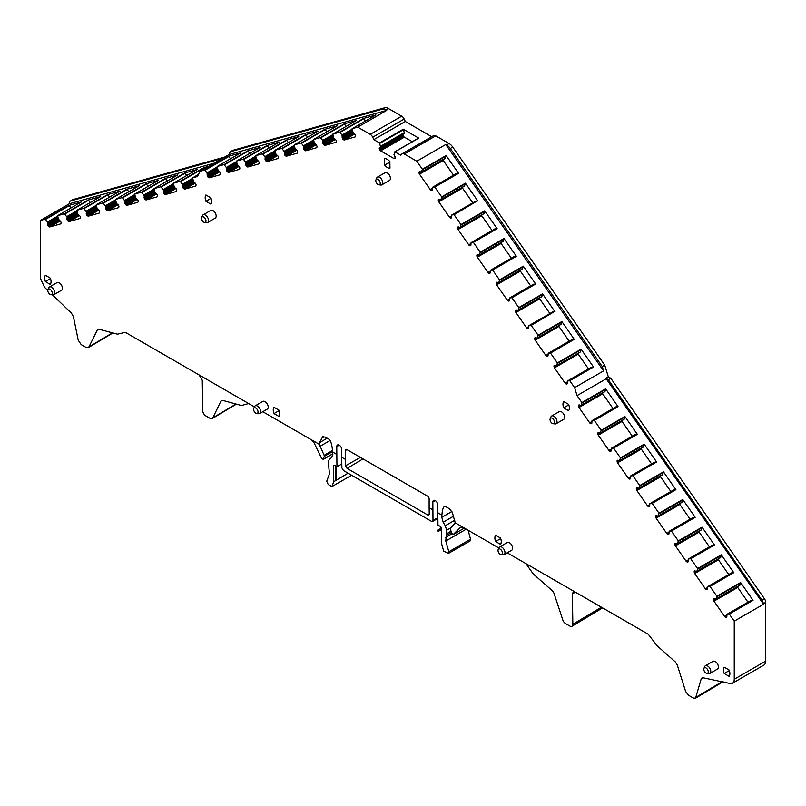 <?xml version="1.0" encoding="UTF-8"?>
<svg xmlns="http://www.w3.org/2000/svg" width="806" height="806" viewBox="0 0 806 806"><rect width="100%" height="100%" fill="white"/><g stroke="black" fill="none" stroke-linecap="round" stroke-linejoin="round"><path stroke-width="1.21" d="M441.487 530.429L440.811 526.731L437.96 525.089L437.779 512.727L441.9 515.115L441.769 517.341L443.179 522.187L445.265 525.713L446.675 530.237L445.789 540.987L448.821 551.747L448.489 553.39L443.703 551.143L441.577 543.607L441.487 530.429M448.479 553.4L470.16 540.876A2.176 1.259 -120 0 0 470.523 539.214L468.135 530.257M441.9 515.115C442.373 509.211 443.461 506.279 445.174 506.319L449.577 508.858L452.388 512.596L455.199 522.792L463.007 527.295L460.558 527.295L453.143 534.59L464.387 528.101M444.358 506.309L445.174 506.319M437.779 512.727L437.779 504.899A3.486 2.015 -120 0 0 436.248 501.382A3.486 2.015 -120 0 0 433.557 500.445A3.486 2.015 -120 0 0 432.842 502.047L433.003 520.475L432.57 521.462L431.482 521.341L343.437 470.513L341.865 467.853L341.704 457.264L345.401 459.4L345.502 465.757L347.074 468.407L363.012 458.876M347.074 468.407L427.724 514.974L428.812 515.074L429.235 514.097L429.135 507.74L432.842 509.876M429.135 507.74L429.135 498.843A2.176 1.259 -120 0 0 427.593 496.174L346.943 449.607A2.176 1.259 60 0 0 345.865 449.486A2.176 1.259 60 0 0 345.401 450.494L345.401 459.4M341.704 457.264L341.704 449.426A3.486 2.015 -120 0 0 340.182 445.92A3.486 2.015 -120 0 0 337.492 444.983A3.486 2.015 -120 0 0 336.767 446.574L336.958 466.765L341.804 463.974M213.973 163.235L69.296 203.777L69.296 203.132A4.362 2.519 60 0 1 70.193 201.137A4.362 2.519 60 0 1 70.535 200.986L222.184 158.5M72.369 199.938A4.362 2.519 60 0 1 72.661 199.707A4.362 2.519 60 0 1 73.003 199.566L224.652 157.069M81.356 201.974L69.004 205.419L45.257 219.131L40.3 220.522L40.3 278.1L44.532 287.309L47.796 290.432M77.134 211.736L67.19 217.479L64.54 213.721L57.669 215.645L58.334 219.051L60.077 220.844A1.531 0.877 -120 0 1 60.793 221.741L60.853 221.882A1.531 0.877 -120 0 1 61.055 222.919L60.994 223.353A1.531 0.877 -120 0 1 60.692 223.877A1.531 0.877 -120 0 1 60.571 223.927L49.901 226.919A1.531 0.877 -120 0 1 49.095 226.688L48.682 226.385A1.531 0.877 -120 0 1 47.977 225.489L47.917 225.348A1.531 0.877 -120 0 1 47.715 224.31L47.564 222.063L45.257 219.131M96.418 206.336L86.474 212.079L83.814 208.321L76.923 210.265L100.7 196.533L88.287 200.019L64.54 213.721M119.923 191.173L107.571 194.609L83.814 208.321M115.701 200.936L105.757 206.679L103.097 202.921L96.206 204.855L97.214 208.915L98.644 210.034A1.531 0.877 -120 0 1 99.35 210.93L99.42 211.071A1.531 0.877 -120 0 1 99.622 212.109L99.561 212.552A1.531 0.877 -120 0 1 99.249 213.076A1.531 0.877 -120 0 1 99.138 213.127L88.459 216.119A1.531 0.877 -120 0 1 87.663 215.887L87.249 215.575A1.531 0.877 -120 0 1 86.544 214.678L86.474 214.537A1.531 0.877 -120 0 1 86.272 213.499L86.474 212.079M139.206 185.763L126.844 189.209L103.097 202.921M134.985 195.536L125.041 201.278L122.381 197.52L115.48 199.455L116.497 203.505L117.928 204.633A1.531 0.877 -120 0 1 118.633 205.53L118.704 205.671A1.531 0.877 -120 0 1 118.905 206.709L118.845 207.152A1.531 0.877 -120 0 1 118.532 207.676A1.531 0.877 -120 0 1 118.411 207.726L107.742 210.709A1.531 0.877 -120 0 1 106.946 210.487L106.533 210.175A1.531 0.877 -120 0 1 105.828 209.278L105.757 209.137A1.531 0.877 -120 0 1 105.556 208.099L105.757 206.679M158.49 180.363L146.128 183.808L122.381 197.52M154.268 190.125L144.314 195.868L141.665 192.11L134.763 194.055L135.458 197.43L137.211 199.233A1.531 0.877 -120 0 1 137.917 200.13L137.977 200.261A1.531 0.877 -120 0 1 138.179 201.309L138.118 201.742A1.531 0.877 -120 0 1 137.816 202.266A1.531 0.877 -120 0 1 137.695 202.316L127.026 205.308A1.531 0.877 -120 0 1 126.22 205.077L125.817 204.774A1.531 0.877 -120 0 1 125.101 203.878L125.041 203.737A1.531 0.877 -120 0 1 124.839 202.699L125.041 201.278M173.542 184.725L163.598 190.468L160.948 186.71L154.047 188.644L177.834 174.922L165.411 178.398L141.665 192.11M197.047 169.552L184.695 172.998L160.948 186.71M192.825 179.325L182.881 185.068L180.232 181.31L173.33 183.244L174.338 187.304L175.768 188.423A1.531 0.877 -120 0 1 176.484 189.319L176.544 189.46A1.531 0.877 -120 0 1 176.746 190.498L176.685 190.941A1.531 0.877 -120 0 1 176.383 191.465A1.531 0.877 -120 0 1 176.262 191.516L165.593 194.498A1.531 0.877 -120 0 1 164.787 194.276L164.384 193.964A1.531 0.877 -120 0 1 163.668 193.067L163.608 192.926A1.531 0.877 -120 0 1 163.406 191.888L163.598 190.468M208.734 166.268L203.978 167.598L180.232 181.31M230.284 151.78L382.235 109.203L384.704 107.772L232.753 150.359L230.284 151.78L228.934 154.601L199.948 171.335L197.49 176.474L192.614 177.844L193.621 181.894L195.052 183.022A1.531 0.877 -120 0 1 195.767 183.919L195.828 184.06A1.531 0.877 -120 0 1 196.029 185.098L195.969 185.531A1.531 0.877 -120 0 1 195.667 186.055A1.531 0.877 -120 0 1 195.546 186.105L184.876 189.098A1.531 0.877 -120 0 1 184.07 188.866L183.657 188.564A1.531 0.877 -120 0 1 182.952 187.667L182.891 187.526A1.531 0.877 -120 0 1 182.69 186.488L182.881 185.068M69.296 203.777L40.3 220.522M204.845 168.504L203.978 167.598M707.547 588.712L706.57 589.68A1.531 0.877 60 0 0 707.174 589.68A1.531 0.877 60 0 0 707.285 589.599L707.346 589.529A1.531 0.877 60 0 0 707.547 588.723L707.376 586.959L710.005 586.385L716.866 596.228L715.879 599.19L739.626 585.478L740.613 582.526L753.036 600.339L750.739 600.601L727.012 614.303L729.289 614.051L734.246 621.164L734.246 679.267A8.725 5.038 -120 0 1 732.432 683.256A8.725 5.038 -120 0 1 730.861 683.669L703.134 677.796L701.905 677.967L701.129 679.095L703.255 677.816M737.379 586.768A1.531 0.877 -120 0 0 737.722 587.463L713.975 601.175A1.531 0.877 60 0 1 713.552 600.107L715.406 599.029M747.988 602.193L737.722 587.463M731.475 572.925L707.728 586.637L731.475 572.925L733.752 572.673L721.34 554.85L720.675 557.49L696.596 571.514L695.185 570.98A1.531 0.877 60 0 0 694.571 570.98A1.531 0.877 60 0 0 694.47 571.061L694.762 570.91M720.342 557.802L696.606 571.504L720.342 557.802M718.096 559.102A1.531 0.877 -120 0 0 718.438 559.787L694.691 573.499A1.531 0.877 60 0 1 694.268 572.441L696.132 571.363M728.705 574.517L718.438 559.787M676.294 543.476L674.924 544.262A1.531 0.877 60 0 1 675.126 543.456L675.186 543.395A1.531 0.877 60 0 1 675.297 543.315A1.531 0.877 60 0 1 675.902 543.315L677.332 543.838L701.079 530.126L702.056 527.184L714.469 545.007L712.172 545.259L688.445 558.971L690.722 558.719L697.583 568.562L696.928 571.202M698.812 531.436A1.531 0.877 -120 0 0 699.155 532.121L675.408 545.833A1.531 0.877 60 0 1 674.985 544.775L676.849 543.697M709.421 546.851L699.155 532.121M668.98 533.381L668.013 534.338A1.531 0.877 60 0 0 668.617 534.338A1.531 0.877 60 0 0 668.718 534.257L668.779 534.197A1.531 0.877 60 0 0 668.98 533.391L669.141 531.305L692.898 517.593L669.161 531.295L671.438 531.043L678.309 540.897L677.332 543.838M669.141 531.305L692.918 517.583L695.185 517.331L682.773 499.519L682.128 502.118L658.049 516.172L656.618 515.639A1.531 0.877 60 0 0 656.013 515.649A1.531 0.877 60 0 0 655.903 515.719L656.205 515.578M681.795 502.46L658.361 515.86M679.529 503.77A1.531 0.877 -120 0 0 679.871 504.455L656.124 518.167A1.531 0.877 60 0 1 655.701 517.099L657.565 516.031M690.138 519.185L679.871 504.455M662.482 474.815L663.489 471.853L675.902 489.665L673.594 489.937L649.878 503.629L652.155 503.377L659.026 513.231L658.381 515.83M660.255 476.104A1.531 0.877 -120 0 0 660.588 476.789L636.841 490.501A1.531 0.877 60 0 1 636.418 489.433L638.281 488.355M670.854 491.519L660.588 476.789M643.198 447.139L644.206 444.177L656.628 461.999L654.311 462.271L630.594 475.963L632.871 475.711L639.742 485.565L639.077 488.194L637.334 487.973A1.531 0.877 60 0 0 636.73 487.973A1.531 0.877 60 0 0 636.629 488.053L636.921 487.912M611.139 450.373L610.162 451.34A1.531 0.877 60 0 0 610.767 451.33A1.531 0.877 60 0 0 610.867 451.259L610.938 451.189A1.531 0.877 60 0 0 611.139 450.383L611.301 448.297L613.598 448.045L620.459 457.889L619.482 460.831L643.228 447.118L619.482 460.831L618.051 460.307A1.531 0.877 60 0 0 617.446 460.307A1.531 0.877 60 0 0 617.346 460.387L617.638 460.246M640.972 448.428A1.531 0.877 -120 0 0 641.314 449.123L617.557 462.825A1.531 0.877 60 0 1 617.134 461.767L618.998 460.689M651.57 463.853L641.314 449.123M623.915 419.473L624.922 416.511L637.345 434.333L635.047 434.595L611.321 448.297L635.047 434.595M600.188 433.175L623.945 419.452L600.188 433.175L598.767 432.641A1.531 0.877 60 0 0 598.163 432.641A1.531 0.877 60 0 0 598.062 432.721L598.354 432.57M621.688 420.762A1.531 0.877 -120 0 0 622.03 421.447L598.284 435.159A1.531 0.877 60 0 1 597.851 434.102L599.714 433.024M632.297 436.177L622.03 421.447M591.856 422.707L590.879 423.664A1.531 0.877 60 0 0 591.483 423.664A1.531 0.877 60 0 0 591.584 423.583L591.654 423.523A1.531 0.877 60 0 0 591.856 422.717L592.017 420.631L615.764 406.919L592.037 420.621L594.314 420.369L601.175 430.223L600.198 433.165M592.017 420.631L615.784 406.919L618.061 406.667L605.638 388.845L605.004 391.444L580.904 405.509L579.484 404.965A1.531 0.877 60 0 0 578.879 404.975A1.531 0.877 60 0 0 578.779 405.045L579.071 404.904M604.661 391.787L581.227 405.186M602.404 393.096A1.531 0.877 -120 0 0 602.747 393.781L579 407.493A1.531 0.877 60 0 1 578.577 406.425L580.431 405.358M613.013 408.511L602.747 393.781M761.982 600.198A4.362 2.519 60 0 1 763.232 603.775L605.86 378.286L608.328 379.717L761.982 600.198L764.451 598.767L610.797 378.286L608.328 379.717M591.251 367.274L567.505 380.986L569.782 380.734L593.528 367.022L591.251 367.274L567.505 380.986L591.231 367.274M555.354 365.491L553.984 366.277A1.531 0.877 60 0 1 554.185 365.471L554.246 365.41A1.531 0.877 60 0 1 554.347 365.33A1.531 0.877 60 0 1 554.951 365.33L556.372 365.864L580.139 352.141L581.116 349.2L593.528 367.022M577.872 353.451A1.531 0.877 -120 0 0 578.214 354.136L554.468 367.848A1.531 0.877 60 0 1 554.044 366.78L555.908 365.712M588.481 368.866L578.214 354.136M571.968 339.598L548.221 353.31L550.498 353.058L574.245 339.346L571.968 339.598L548.201 353.32L571.948 339.608M560.815 324.496L561.832 321.534L574.245 339.346M558.588 325.785A1.531 0.877 -120 0 0 558.931 326.47L535.184 340.182A1.531 0.877 60 0 1 534.761 339.114L536.625 338.046M569.197 341.2L558.931 326.47M552.694 311.932L528.938 325.644L531.214 325.392L554.599 311.469L552.694 311.932L528.917 325.654L552.674 311.942M516.787 310.149L515.417 310.945A1.531 0.877 60 0 1 515.618 310.129L515.679 310.068A1.531 0.877 60 0 1 515.79 309.988A1.531 0.877 60 0 1 516.394 309.988L517.805 310.532L541.572 296.81L542.549 293.868L554.961 311.68M539.305 298.109A1.531 0.877 -120 0 0 539.647 298.804L515.9 312.516A1.531 0.877 60 0 1 515.477 311.448L517.341 310.37M549.914 313.534L539.647 298.804M533.411 284.266L509.654 297.978L511.931 297.726L535.678 284.014L533.411 284.266L509.664 297.978L533.391 284.276M522.258 269.154L523.265 266.192L535.678 284.014M498.521 282.856L522.288 269.133L498.541 282.846L497.111 282.322A1.531 0.877 60 0 0 496.506 282.322A1.531 0.877 60 0 0 496.405 282.402L496.698 282.261M520.031 270.443A1.531 0.877 -120 0 0 520.364 271.138L496.617 284.84A1.531 0.877 60 0 1 496.194 283.783L498.058 282.705M530.63 285.868L520.364 271.138M490.189 272.388L489.222 273.355A1.531 0.877 60 0 0 489.826 273.345A1.531 0.877 60 0 0 489.927 273.274L489.998 273.204A1.531 0.877 60 0 0 490.199 272.398L490.34 270.332L514.107 256.61L490.36 270.312L492.647 270.06L516.404 256.348L514.127 256.6L490.38 270.312M470.916 244.722L469.938 245.679A1.531 0.877 60 0 0 470.543 245.679A1.531 0.877 60 0 0 470.644 245.598L470.714 245.538A1.531 0.877 60 0 0 470.916 244.732L471.057 242.656L473.374 242.384L480.235 252.238L479.238 255.19L502.994 241.478L503.982 238.526L516.404 256.348M500.748 242.777A1.531 0.877 -120 0 0 501.09 243.462L477.333 257.174A1.531 0.877 60 0 1 476.91 256.117L478.774 255.039M511.347 258.192L501.09 243.462M471.077 242.646L494.803 228.944L471.097 242.636L494.844 228.934L497.121 228.682L484.698 210.86L484.033 213.489L459.964 227.524L458.543 226.98A1.531 0.877 60 0 0 457.939 226.99A1.531 0.877 60 0 0 457.838 227.06L458.13 226.919M459.964 227.524L483.721 213.802L459.974 227.514M481.464 215.111A1.531 0.877 -120 0 0 481.807 215.796L458.06 229.509A1.531 0.877 60 0 1 457.627 228.441L459.491 227.373M492.073 230.526L481.807 215.796M475.56 201.258L451.813 214.97L454.09 214.718L477.474 200.795L475.56 201.258L451.793 214.98L475.54 201.268M439.663 199.475L438.293 200.271A1.531 0.877 60 0 1 438.484 199.455L438.555 199.394A1.531 0.877 60 0 1 438.655 199.314A1.531 0.877 60 0 1 439.26 199.314L440.68 199.858L464.427 186.146L465.415 183.194L477.837 201.006M462.181 187.445A1.531 0.877 -120 0 0 462.523 188.13L438.776 201.843A1.531 0.877 60 0 1 438.353 200.775L440.207 199.697M472.79 202.86L462.523 188.13M456.277 173.592L432.53 187.304L434.807 187.052L458.554 173.34L456.277 173.592L432.53 187.304L456.256 173.602M445.124 158.48L446.131 155.528L458.554 173.34M610.797 378.286L608.328 376.865L604.712 365.108L602.243 366.529L603.583 370.901L445.799 144.496L416.813 161.23L422.384 169.23L421.407 172.172L445.154 158.47L421.397 172.192L419.976 171.648A1.531 0.877 60 0 0 419.372 171.648A1.531 0.877 60 0 0 419.271 171.728L419.563 171.587M442.897 159.769A1.531 0.877 -120 0 0 443.24 160.465L419.493 174.167A1.531 0.877 60 0 1 419.07 173.109L420.923 172.031M453.506 175.194L443.24 160.465M445.799 144.496L446.605 144.959A8.725 5.038 60 0 1 450.282 148.485L602.243 366.529M412.299 141.715L404.37 137.131L380.623 150.843L393.912 158.52L395.293 157.603A1.531 0.877 60 0 0 394.97 156.535L393.983 154.742L394.789 151.83L400.683 155.125L401.821 154.017A4.362 2.519 -120 0 1 402.123 153.795A4.362 2.519 -120 0 1 404.3 154.006L416.813 161.23M404.37 137.131A1.531 0.877 -120 0 1 403.605 136.325L403.312 135.821A1.531 0.877 -120 0 1 403 134.753L403 134.632A1.531 0.877 -120 0 1 403.312 133.937L404.31 132.678L403.282 129.202L418.757 138.138L394.91 151.81M230.526 158.792L228.511 156.273L240.863 152.838M249.81 153.392L247.795 150.873L260.147 147.427M269.093 147.992L267.078 145.473L279.43 142.027M288.377 142.581L286.352 140.063L298.774 136.587L274.987 150.309L276.005 154.369L277.435 155.487A1.531 0.877 -120 0 1 278.141 156.394L278.201 156.525A1.531 0.877 -120 0 1 278.402 157.573L278.342 158.006A1.531 0.877 -120 0 1 278.04 158.53A1.531 0.877 -120 0 1 277.919 158.581L267.249 161.573A1.531 0.877 -120 0 1 266.454 161.341L266.04 161.039A1.531 0.877 -120 0 1 265.325 160.132L265.265 160.001A1.531 0.877 -120 0 1 265.063 158.953L265.234 157.392L262.605 153.775L255.744 155.699L256.409 159.104L258.152 160.898A1.531 0.877 -120 0 1 258.857 161.794L258.928 161.925A1.531 0.877 -120 0 1 259.129 162.973L259.069 163.406A1.531 0.877 -120 0 1 258.756 163.93A1.531 0.877 -120 0 1 258.635 163.981L247.966 166.973A1.531 0.877 -120 0 1 247.17 166.741L246.757 166.439A1.531 0.877 -120 0 1 246.052 165.542L245.981 165.401A1.531 0.877 -120 0 1 245.78 164.364L245.639 162.117L243.321 159.185L236.43 161.119L237.438 165.18L238.868 166.298A1.531 0.877 -120 0 1 239.573 167.195L239.644 167.336A1.531 0.877 -120 0 1 239.845 168.373L239.785 168.817A1.531 0.877 -120 0 1 239.473 169.341A1.531 0.877 -120 0 1 239.362 169.391L228.682 172.373A1.531 0.877 -120 0 1 227.886 172.152L227.473 171.839A1.531 0.877 -120 0 1 226.768 170.943L226.698 170.801A1.531 0.877 -120 0 1 226.496 169.764L226.355 167.517L224.048 164.585L217.146 166.52L218.154 170.58L219.585 171.698A1.531 0.877 -120 0 1 220.29 172.595L220.36 172.736A1.531 0.877 -120 0 1 220.562 173.774L220.501 174.217A1.531 0.877 -120 0 1 220.199 174.741A1.531 0.877 -120 0 1 220.078 174.791L209.399 177.783A1.531 0.877 -120 0 1 208.603 177.552L208.19 177.239A1.531 0.877 -120 0 1 207.485 176.343L207.414 176.212A1.531 0.877 -120 0 1 207.223 175.164L207.071 172.927L204.764 169.985L199.948 171.335M307.66 137.181L305.635 134.662L317.987 131.217M326.934 131.781L324.919 129.262L337.271 125.817M346.217 126.381L344.202 123.862L356.554 120.416M365.501 120.971L363.486 118.452L375.898 114.976L352.121 128.698L353.129 132.758L354.559 133.877A1.531 0.877 -120 0 1 355.275 134.773L355.335 134.914A1.531 0.877 -120 0 1 355.537 135.952L355.476 136.395A1.531 0.877 -120 0 1 355.174 136.919A1.531 0.877 -120 0 1 355.053 136.97L344.384 139.962A1.531 0.877 -120 0 1 343.578 139.73L343.165 139.418A1.531 0.877 -120 0 1 342.459 138.521L342.399 138.38A1.531 0.877 -120 0 1 342.197 137.342L342.046 135.106L339.739 132.164L332.838 134.098L333.845 138.158L335.276 139.277A1.531 0.877 -120 0 1 335.991 140.184L336.052 140.315A1.531 0.877 -120 0 1 336.253 141.362L336.193 141.796A1.531 0.877 -120 0 1 335.89 142.319A1.531 0.877 -120 0 1 335.77 142.37L325.1 145.362A1.531 0.877 -120 0 1 324.294 145.13L323.881 144.828A1.531 0.877 -120 0 1 323.176 143.921L323.115 143.79A1.531 0.877 -120 0 1 322.914 142.743L322.763 140.506L320.456 137.564L313.594 139.488L314.249 142.894L315.992 144.687A1.531 0.877 -120 0 1 316.708 145.584L316.768 145.725A1.531 0.877 -120 0 1 316.97 146.763L316.909 147.196A1.531 0.877 -120 0 1 316.607 147.72A1.531 0.877 -120 0 1 316.486 147.77L305.817 150.762A1.531 0.877 -120 0 1 305.011 150.531L304.608 150.228A1.531 0.877 -120 0 1 303.892 149.332L303.832 149.191A1.531 0.877 -120 0 1 303.63 148.153L303.479 145.906L301.172 142.974L294.271 144.909L294.966 148.294L296.719 150.087A1.531 0.877 -120 0 1 297.424 150.984L297.485 151.125A1.531 0.877 -120 0 1 297.686 152.163L297.626 152.606A1.531 0.877 -120 0 1 297.323 153.13A1.531 0.877 -120 0 1 297.202 153.18L286.533 156.173A1.531 0.877 -120 0 1 285.727 155.941L285.324 155.629A1.531 0.877 -120 0 1 284.609 154.732L284.548 154.591A1.531 0.877 -120 0 1 284.347 153.553L284.518 151.981L281.888 148.375L274.987 150.309M228.934 154.601L386.719 110.382L357.733 127.126L370.246 134.35A4.362 2.519 -120 0 1 372.715 137.211L404.179 119.046A4.362 2.519 -120 0 0 401.7 116.185L388.381 108.498A8.725 5.038 60 0 0 384.704 107.772M382.235 109.203A8.725 5.038 60 0 1 385.923 109.918L386.719 110.382M186.71 175.517L184.695 172.998M167.436 180.917L165.411 178.398M148.153 186.327L146.128 183.808M128.869 191.727L126.844 189.209M109.586 197.127L107.571 194.609M90.302 202.538L88.287 200.019M71.019 207.938L69.004 205.419M262.796 411.705L311.529 439.844L314.028 442.695L321.705 458.594L323.317 459.259L332.787 453.788M332.797 453.919L323.105 459.521L324.445 456.005L332.586 451.31M311.529 439.844L319.337 444.348L324.445 456.005M201.56 218.335A3.143 1.814 -120 0 0 204.573 222.466A3.143 1.814 -120 0 0 205.993 220.894A3.143 1.814 -120 0 0 204.18 217.328A3.143 1.814 -120 0 0 201.702 217.499A3.143 1.814 -120 0 0 201.56 218.335M708.242 671.821A3.143 1.814 -120 0 0 706.429 668.245A3.143 1.814 -120 0 0 703.95 668.426A3.143 1.814 -120 0 0 703.799 669.252A3.143 1.814 -120 0 0 706.812 673.393A3.143 1.814 -120 0 0 708.242 671.821M502.45 553.007A3.143 1.814 -120 0 0 500.627 549.44A3.143 1.814 -120 0 0 498.158 549.611A3.143 1.814 -120 0 0 498.007 550.448A3.143 1.814 -120 0 0 501.02 554.578A3.143 1.814 -120 0 0 502.45 553.007M380.241 183.204A3.143 1.814 -120 0 0 378.417 179.637A3.143 1.814 -120 0 0 375.949 179.819A3.143 1.814 -120 0 0 375.798 180.645A3.143 1.814 -120 0 0 378.81 184.776A3.143 1.814 -120 0 0 380.241 183.204M554.478 422.092A3.143 1.814 -120 0 0 552.664 418.526A3.143 1.814 -120 0 0 550.186 418.697A3.143 1.814 -120 0 0 550.035 419.533A3.143 1.814 -120 0 0 553.047 423.664A3.143 1.814 -120 0 0 554.478 422.092M253.588 409.327A3.143 1.814 -120 0 0 256.6 413.458A3.143 1.814 -120 0 0 258.031 411.896A3.143 1.814 -120 0 0 256.207 408.32A3.143 1.814 -120 0 0 253.729 408.501A3.143 1.814 -120 0 0 253.588 409.327M47.796 290.513A3.143 1.814 -120 0 0 50.808 294.653A3.143 1.814 -120 0 0 52.239 293.082A3.143 1.814 -120 0 0 50.415 289.505A3.143 1.814 -120 0 0 47.937 289.686A3.143 1.814 -120 0 0 47.796 290.513M455.199 522.792L450.363 528.696L451.612 533.32L453.224 534.529L464.377 528.091M378.81 184.776L380.744 185.048A4.453 2.569 -120 0 0 381.843 184.856A4.453 2.569 -120 0 0 382.769 182.821A4.453 2.569 -120 0 0 380.825 178.338A4.453 2.569 -120 0 0 377.399 177.149A4.453 2.569 -120 0 0 376.684 178.005L375.949 179.819M553.047 423.664L554.981 423.926A4.453 2.569 -120 0 0 556.09 423.734A4.453 2.569 -120 0 0 557.006 421.699A4.453 2.569 -120 0 0 555.062 417.226A4.453 2.569 -120 0 0 551.636 416.037A4.453 2.569 -120 0 0 550.921 416.893L550.186 418.697M253.729 408.501L254.474 406.687A4.453 2.569 60 0 1 255.19 405.831A4.453 2.569 60 0 1 258.615 407.02A4.453 2.569 60 0 1 260.56 411.503A4.453 2.569 60 0 1 259.633 413.538A4.453 2.569 60 0 1 258.535 413.73L256.6 413.458M47.937 289.686L48.682 287.883A4.453 2.569 60 0 1 49.398 287.017A4.453 2.569 60 0 1 52.823 288.205A4.453 2.569 60 0 1 54.768 292.689A4.453 2.569 60 0 1 53.841 294.724A4.453 2.569 60 0 1 52.743 294.915L50.808 294.653M201.702 217.499L202.437 215.696A4.453 2.569 60 0 1 203.152 214.839A4.453 2.569 60 0 1 206.588 216.028A4.453 2.569 60 0 1 208.522 220.512A4.453 2.569 60 0 1 207.605 222.547A4.453 2.569 60 0 1 206.497 222.728L204.573 222.466M706.812 673.393L708.746 673.655A4.453 2.569 -120 0 0 709.844 673.463A4.453 2.569 -120 0 0 710.771 671.428A4.453 2.569 -120 0 0 708.827 666.955A4.453 2.569 -120 0 0 705.401 665.756A4.453 2.569 -120 0 0 704.686 666.622L703.95 668.426M501.02 554.578L502.954 554.84A4.453 2.569 -120 0 0 504.052 554.649A4.453 2.569 -120 0 0 504.979 552.614A4.453 2.569 -120 0 0 503.035 548.14A4.453 2.569 -120 0 0 499.609 546.952A4.453 2.569 -120 0 0 498.894 547.808L498.158 549.611M732.432 683.256L763.897 665.101A8.725 5.038 -120 0 0 765.7 661.101L765.7 602.354A4.362 2.519 -120 0 0 764.451 598.767M608.328 376.865L605.86 378.286M604.712 365.108L452.75 147.065A8.725 5.038 -120 0 0 449.073 143.528L435.754 135.841A4.362 2.519 -120 0 0 433.578 135.63L402.123 153.795M763.232 604.419L734.246 621.164M726.831 616.378L725.853 617.346A1.531 0.877 60 0 0 726.458 617.346A1.531 0.877 60 0 0 726.569 617.265L726.629 617.205A1.531 0.877 60 0 0 726.831 616.389L726.992 614.313L750.739 600.601M725.45 617.174A1.531 0.877 60 0 1 724.644 616.479L713.975 601.175M714.862 598.808L713.552 600.107M713.491 599.604A1.531 0.877 60 0 1 713.693 598.787L713.753 598.727A1.531 0.877 60 0 1 713.854 598.646A1.531 0.877 60 0 1 714.459 598.646L715.879 599.19M706.167 589.508A1.531 0.877 60 0 1 705.361 588.813L694.691 573.499M695.578 571.142L694.268 572.441M694.208 571.928A1.531 0.877 60 0 1 694.409 571.122M688.264 561.047L687.286 562.014A1.531 0.877 60 0 0 687.901 562.004A1.531 0.877 60 0 0 688.002 561.933L688.062 561.863A1.531 0.877 60 0 0 688.264 561.057L688.425 558.971L712.172 545.259M686.883 561.842A1.531 0.877 60 0 1 686.077 561.147L675.408 545.833M674.924 544.262L674.985 544.775M667.6 534.177A1.531 0.877 60 0 1 666.794 533.481L656.124 518.167M657.011 515.8L655.701 517.099M655.641 516.596A1.531 0.877 60 0 1 655.842 515.79M649.696 505.705L648.729 506.672A1.531 0.877 60 0 0 649.334 506.672A1.531 0.877 60 0 0 649.435 506.591L649.495 506.531A1.531 0.877 60 0 0 649.696 505.725L649.848 503.649L673.615 489.927M648.316 506.511A1.531 0.877 60 0 1 647.52 505.815L636.841 490.501M637.727 488.134L636.418 489.433M636.357 488.93A1.531 0.877 60 0 1 636.559 488.114M630.413 478.039L629.446 479.006A1.531 0.877 60 0 0 630.05 479.006A1.531 0.877 60 0 0 630.151 478.925L630.221 478.865A1.531 0.877 60 0 0 630.423 478.049L630.564 475.983L654.351 462.251M629.033 478.835A1.531 0.877 60 0 1 628.237 478.139L617.557 462.825M618.444 460.468L617.134 461.767M617.074 461.254A1.531 0.877 60 0 1 617.275 460.448M609.749 451.169A1.531 0.877 60 0 1 608.953 450.473L598.284 435.159M599.16 432.802L597.851 434.102M597.79 433.588A1.531 0.877 60 0 1 597.992 432.782M590.466 423.503A1.531 0.877 60 0 1 589.67 422.807L579 407.493M579.887 405.126L578.577 406.425M578.517 405.922A1.531 0.877 60 0 1 578.718 405.116M606.041 378.87L577.056 395.605L581.892 402.557L581.257 405.156M603.583 370.901L574.597 387.636L569.782 380.734M577.056 395.605L574.597 387.636M567.323 383.062L566.346 384.029A1.531 0.877 60 0 0 566.95 384.019A1.531 0.877 60 0 0 567.061 383.948L567.122 383.878A1.531 0.877 60 0 0 567.323 383.072L567.474 380.996M565.943 383.858A1.531 0.877 60 0 1 565.137 383.162L554.468 367.848M553.984 366.277L554.044 366.78M580.139 352.141L556.704 365.541M550.498 353.058L557.359 362.912L556.724 365.511M548.04 355.386L547.062 356.353A1.531 0.877 60 0 0 547.677 356.353A1.531 0.877 60 0 0 547.778 356.272L547.838 356.212A1.531 0.877 60 0 0 548.04 355.406L548.191 353.33M546.659 356.192A1.531 0.877 60 0 1 545.853 355.496L535.184 340.182M536.071 337.815L534.761 339.114M534.7 338.611A1.531 0.877 60 0 1 534.902 337.805L534.962 337.734A1.531 0.877 60 0 1 535.073 337.654A1.531 0.877 60 0 1 535.678 337.654L537.088 338.198L560.835 324.486M531.214 325.392L538.086 335.246L537.088 338.198M528.756 327.72L527.789 328.687A1.531 0.877 60 0 0 528.393 328.687A1.531 0.877 60 0 0 528.494 328.606L528.555 328.546A1.531 0.877 60 0 0 528.756 327.73L528.917 325.654M527.376 328.526A1.531 0.877 60 0 1 526.57 327.83L515.9 312.516M515.417 310.945L515.477 311.448M541.572 296.81L518.157 310.169L541.904 296.457M511.931 297.726L518.802 307.58L518.157 310.169M509.473 300.054L508.505 301.021A1.531 0.877 60 0 0 509.11 301.021A1.531 0.877 60 0 0 509.211 300.94L509.271 300.88A1.531 0.877 60 0 0 509.473 300.064L509.644 297.988M508.092 300.85A1.531 0.877 60 0 1 507.286 300.154L496.617 284.84M497.504 282.483L496.194 283.783M496.133 283.269A1.531 0.877 60 0 1 496.335 282.463M498.541 282.846L522.62 268.791M492.647 270.06L499.519 279.904L498.874 282.503M488.809 273.184A1.531 0.877 60 0 1 488.013 272.488L477.333 257.174M478.22 254.817L476.91 256.117M476.85 255.603A1.531 0.877 60 0 1 477.051 254.797L477.122 254.736A1.531 0.877 60 0 1 477.223 254.656A1.531 0.877 60 0 1 477.827 254.656L479.238 255.19M469.525 245.518A1.531 0.877 60 0 1 468.729 244.823L458.06 229.509M458.936 227.141L457.627 228.441M457.566 227.937A1.531 0.877 60 0 1 457.768 227.131M454.09 214.718L460.951 224.572L460.286 227.201M451.632 217.046L450.655 218.013A1.531 0.877 60 0 0 451.259 218.013A1.531 0.877 60 0 0 451.36 217.932L451.431 217.872A1.531 0.877 60 0 0 451.632 217.066L451.793 214.98M450.242 217.852A1.531 0.877 60 0 1 449.446 217.157L438.776 201.843M438.293 200.271L438.353 200.775M464.437 186.136L441.033 199.495L464.78 185.793M434.807 187.052L441.668 196.906L441.033 199.495M432.348 189.38L431.371 190.347A1.531 0.877 60 0 0 431.976 190.347A1.531 0.877 60 0 0 432.087 190.266L432.147 190.206A1.531 0.877 60 0 0 432.348 189.39L432.51 187.314M430.968 190.176A1.531 0.877 60 0 1 430.162 189.481L419.493 174.167M420.379 171.809L419.07 173.109M419.009 172.595A1.531 0.877 60 0 1 419.211 171.789M395.293 157.724A1.531 0.877 60 0 1 394.97 158.429L394.678 158.591A1.531 0.877 60 0 1 393.912 158.52M403 134.753L379.253 148.465A1.531 0.877 -120 0 0 379.566 149.533L379.858 150.037A1.531 0.877 -120 0 0 380.623 150.843M379.253 148.465L379.253 148.344A1.531 0.877 -120 0 1 379.566 147.649L403.312 133.937M404.31 133.282L379.566 147.649M380.563 146.994L379.535 142.914L373.853 139.639L372.715 137.211M373.853 139.639L405.317 121.474L431.704 136.708M405.317 121.474L404.179 119.046M375.898 114.976L352.121 128.698M352.151 128.688L357.733 127.126M154.047 188.644L154.742 192.03L156.495 193.823A1.531 0.877 -120 0 1 157.2 194.72L157.261 194.861A1.531 0.877 -120 0 1 157.462 195.908L157.402 196.342A1.531 0.877 -120 0 1 157.099 196.866A1.531 0.877 -120 0 1 156.979 196.916L146.309 199.908A1.531 0.877 -120 0 1 145.503 199.676L145.1 199.364A1.531 0.877 -120 0 1 144.385 198.467L144.324 198.336A1.531 0.877 -120 0 1 144.123 197.289L144.314 195.868M76.923 210.265L77.93 214.315L79.361 215.434A1.531 0.877 -120 0 1 80.066 216.34L80.137 216.471A1.531 0.877 -120 0 1 80.338 217.519L80.278 217.952A1.531 0.877 -120 0 1 79.975 218.476A1.531 0.877 -120 0 1 79.854 218.527L69.175 221.519A1.531 0.877 -120 0 1 68.379 221.287L67.966 220.985A1.531 0.877 -120 0 1 67.261 220.078L67.19 219.947A1.531 0.877 -120 0 1 66.989 218.9L67.19 217.479M319.337 444.348L319.579 442.585L322.793 436.701M323.71 436.499L322.148 437.406L324.969 436.923L329.362 439.451C331.075 441.396 332.173 445.587 332.646 452.035L332.838 454.453L331.558 457.737L329.543 458.896L328.244 461.858L329.483 473.837L326.722 481.263L328.213 484.466L331.921 486.602L351.618 475.228M381.843 184.856L389.5 180.433A4.453 2.569 -120 0 0 390.416 178.398A4.453 2.569 -120 0 0 387.273 172.947A4.453 2.569 -120 0 0 385.046 172.736L377.399 177.149M556.09 423.734L563.737 419.322A4.453 2.569 -120 0 0 564.653 417.286A4.453 2.569 -120 0 0 562.719 412.803A4.453 2.569 -120 0 0 559.283 411.614L551.636 416.037M255.19 405.831L262.837 401.418A4.453 2.569 60 0 1 266.262 402.607A4.453 2.569 60 0 1 268.207 407.08A4.453 2.569 60 0 1 267.28 409.116L259.633 413.538M49.398 287.017L57.045 282.604A4.453 2.569 60 0 1 60.47 283.793A4.453 2.569 60 0 1 62.415 288.266A4.453 2.569 60 0 1 61.488 290.311L53.841 294.724M203.152 214.839L210.809 210.416A4.453 2.569 60 0 1 214.235 211.615A4.453 2.569 60 0 1 216.179 216.089A4.453 2.569 60 0 1 215.252 218.124L207.605 222.547M205.923 201.288A7.788 4.493 -120 0 1 205.923 194.971L210.86 197.823A7.788 4.493 -120 0 1 210.86 204.14L205.923 201.288L211.041 198.326M45.388 281.596A7.788 4.493 -120 0 1 45.388 275.289L50.325 278.141A7.788 4.493 -120 0 1 50.325 284.447L45.388 281.596L50.506 278.644M274 413.589A7.788 4.493 -120 0 1 274 407.272L278.936 410.123A7.788 4.493 -120 0 1 278.936 416.44L274 413.589L279.118 410.627M495.599 541.521A7.788 4.493 -120 0 1 495.599 535.214L500.536 538.065A7.788 4.493 -120 0 1 500.536 544.372L495.599 541.521L500.717 538.569M724.211 673.514A7.788 4.493 -120 0 1 724.211 667.207L729.158 670.058A7.788 4.493 -120 0 1 729.158 676.365L724.211 673.514L729.339 670.562M563.686 407.836A7.788 4.493 -120 0 1 563.686 401.529L568.623 404.38A7.788 4.493 -120 0 1 568.623 410.687L563.686 407.836L568.804 404.884M389.973 168.182L389.852 161.553A8.231 4.745 -120 0 0 384.684 158.57L384.855 158.57M390.003 162.187L384.684 165.26A8.231 4.745 -120 0 0 389.852 168.242M389.973 161.764L384.684 165.26M384.543 164.898L384.543 158.762M709.844 673.463L717.501 669.051A4.453 2.569 -120 0 0 718.418 667.015A4.453 2.569 -120 0 0 716.474 662.532A4.453 2.569 -120 0 0 713.048 661.343L705.401 665.756M504.052 554.649L511.709 550.236A4.453 2.569 -120 0 0 512.626 548.201A4.453 2.569 -120 0 0 510.682 543.718A4.453 2.569 -120 0 0 507.256 542.529L499.609 546.952M331.921 486.602L333.744 481.676L333.493 465.475L334.107 465.122L333.493 465.475L334.107 465.122L336.958 466.765M332.646 452.035L336.767 454.413M336.404 466.452L335.578 466.926L335.578 480.618L333.744 481.676M335.578 480.618L348.081 473.193M335.578 466.926L336.858 466.714M336.475 466.926L336.475 479.892M601.427 607.22L572.834 624.297A4.362 2.478 59.1 0 1 571.988 626.262A4.362 2.478 59.1 0 1 569.812 626.05L565.641 623.643A4.362 2.478 59.1 0 1 562.79 619.925L554.125 593.679A4.362 2.478 59.1 0 0 552.08 590.536L533.844 574.487A4.373 2.478 59.1 0 1 532.796 573.308L526.741 564.784A4.393 2.489 59.1 0 0 524.887 563.021L648.256 634.251L657.112 645.767L675.267 661.867L677.282 665.031L685.624 691.457L688.435 695.195L693.321 698.016L695.518 698.228L701.129 679.095M572.834 624.297L572.371 593.941L573.227 591.977L575.403 592.188M463.007 527.295L498.823 547.979M205.873 415.936A4.362 2.478 59.1 0 1 202.739 410.627L202.276 380.261L199.132 374.951L249.659 404.118A4.393 2.489 59.1 0 0 247.825 403.756L241.921 405.378A4.373 2.478 59.1 0 1 240.893 405.358L222.829 400.441A4.362 2.478 59.1 0 0 221.438 400.572A4.362 2.478 59.1 0 0 220.834 401.257L212.824 417.871A4.362 2.478 59.1 0 1 212.22 418.556A4.362 2.478 59.1 0 1 210.044 418.334L205.873 415.936M97.879 329.463L97.254 330.148L99.279 329.322L117.424 334.188L124.446 332.535L126.28 332.888L199.132 374.951M571.988 626.262L602.626 607.905M254.404 406.859L249.659 404.118M524.887 563.021L507.226 552.825M112.87 332.969L88.307 347.648L88.922 346.953L86.101 347.446L81.215 344.625L78.242 340.263L73.417 316.687L71.402 313.071L52.42 294.865M98.775 329.241L97.254 330.148L88.922 346.953L112.497 332.868M438.162 531.476L438.041 530.026L438.162 531.476L441.466 529.572M438.041 530.026L441.446 528.061M438.142 530.056L441.446 528.152M454.796 520.213L445.265 525.713M453.526 516.213L443.179 522.187M450.927 527.789L446.675 530.237M451.017 531.225L446.726 533.703M451.39 532.524L446.484 535.355M451.834 533.844L445.738 537.36M466.251 529.169L445.789 540.987M470.523 539.214L448.821 551.747M451.924 511.478L441.769 517.341M435.311 500.617L432.842 502.047M437.849 517.674L433.003 520.475M427.724 514.974L429.235 514.067M360.463 457.415L345.502 465.757M345.401 450.494L346.973 449.617M73.003 199.566L70.535 200.986M57.639 215.665L81.386 201.953L57.669 215.645M100.7 196.533L76.953 210.245M119.983 191.133L96.236 204.845M139.267 185.733L115.52 199.435M134.763 194.055L158.52 180.343L134.804 194.034M177.834 174.922L154.087 188.634M197.117 169.522L173.361 183.234M198.437 174.479L192.644 177.824L198.447 174.479M195.203 183.133L184.876 189.098M194.679 182.74L184.07 188.866M194.276 182.438L183.657 188.564M193.48 181.582L182.952 187.667M193.41 181.451L182.891 187.526M193.118 180.463L182.69 186.488M192.795 179.174L182.851 184.917M192.604 178.428L182.539 184.242M192.594 178.358L182.509 184.181M204.341 167.799L180.594 181.511M332.606 451.592L324.395 456.337M332.505 450.504L324.254 455.269M319.942 446.343L330.198 440.429M385.923 109.918L388.381 108.498M765.7 602.354L763.232 603.775M452.75 147.065L450.282 148.485M449.073 143.528L446.605 144.959M765.7 661.101L734.246 679.267M729.289 614.051L753.036 600.339M728.926 613.84L752.673 600.127M750.759 600.591L727.012 614.303M725.853 617.346L726.831 616.781M724.644 616.479L726.7 615.3M715.889 599.17L739.636 585.468M739.958 585.156L716.212 598.868M716.232 598.828L739.979 585.116M740.724 582.98L716.977 596.692M716.866 596.228L740.613 582.526M710.005 586.385L733.752 572.673M709.643 586.174L733.389 572.462M706.57 589.68L707.547 589.115M705.361 588.813L707.416 587.624M696.948 571.162L720.695 557.45M721.441 555.314L697.694 569.026M697.583 568.562L721.34 554.85M690.722 558.719L714.469 545.007M690.359 558.498L714.106 544.785M712.192 545.259L688.445 558.971M687.286 562.014L688.264 561.45M686.077 561.147L688.133 559.958M701.391 529.824L677.645 543.526M677.665 543.496L701.411 529.784M702.157 527.648L678.41 541.36M678.309 540.897L702.056 527.184M671.438 531.043L695.185 517.331M671.076 530.832L694.822 517.12M668.013 534.338L668.98 533.784M666.794 533.481L668.849 532.292M682.884 499.982L659.127 513.694M659.026 513.231L682.773 499.519M652.155 503.377L675.902 489.665M651.792 503.166L675.539 489.454M673.635 489.917L649.888 503.629M648.729 506.672L649.696 506.108M647.52 505.815L649.576 504.627M638.765 488.507L662.512 474.794M662.824 474.482L639.077 488.194M639.098 488.154L662.844 474.442M663.6 472.316L639.853 486.018M639.742 485.565L663.489 471.853M632.871 475.711L656.628 461.999M632.509 475.5L656.265 461.788M629.446 479.006L630.413 478.442M628.237 478.139L630.292 476.961M643.541 446.816L619.794 460.528M619.814 460.488L643.571 446.776M644.316 444.64L620.57 458.352M620.459 457.889L644.206 444.177M613.598 448.045L637.345 434.333M613.235 447.824L636.982 434.122M635.068 434.585L611.321 448.297M610.162 451.34L611.129 450.776M608.953 450.473L611.008 449.285M624.257 419.15L600.51 432.862M600.541 432.822L624.287 419.11M625.033 416.974L601.286 430.686M601.175 430.223L624.922 416.511M594.314 420.369L618.061 406.667M593.951 420.158L617.698 406.446M590.879 423.664L591.846 423.11M589.67 422.807L591.725 421.619M605.749 389.308L582.003 403.02M581.892 402.557L605.638 388.845M569.419 380.513L593.166 366.801M566.346 384.029L567.323 383.465M565.137 383.162L567.192 381.973M581.217 349.663L557.47 363.375M557.359 362.912L581.116 349.2M550.135 352.847L573.882 339.135M547.062 356.353L548.04 355.799M545.853 355.496L547.909 354.308M537.108 338.188L560.855 324.475M561.167 324.163L537.421 337.875M537.441 337.845L561.188 324.133M561.933 321.997L538.186 335.709M538.086 335.246L561.832 321.534M530.852 325.181L554.599 311.469M527.789 328.687L528.756 328.123M526.57 327.83L528.625 326.642M541.884 296.497L518.137 310.209M542.66 294.331L518.903 308.033M518.802 307.58L542.549 293.868M511.568 297.515L535.315 283.803M508.505 301.021L509.473 300.457M507.286 300.154L509.342 298.976M522.6 268.831L498.854 282.543M523.376 266.655L499.629 280.367M499.519 279.904L523.265 266.192M492.285 269.839L516.042 256.137M489.222 273.355L490.189 272.791M488.013 272.488L490.068 271.3M479.258 255.18L503.004 241.468M503.317 241.165L479.57 254.877M479.59 254.837L503.347 241.125M504.093 238.989L480.346 252.701M480.235 252.238L503.982 238.526M473.374 242.384L497.121 228.682M473.011 242.173L496.758 228.461M469.938 245.679L470.906 245.125M468.729 244.823L470.785 243.634M460.317 227.171L484.063 213.459M484.809 211.323L461.062 225.035M460.951 224.572L484.698 210.86M453.728 214.507L477.474 200.795M450.655 218.013L451.622 217.459M449.446 217.157L451.501 215.968M464.76 185.823L441.003 199.535M465.525 183.657L441.779 197.369M441.668 196.906L465.415 183.194M434.444 186.841L458.191 173.129M431.371 190.347L432.348 189.783M430.162 189.481L432.218 188.302M445.476 158.157L421.729 171.869M421.75 171.829L445.496 158.117M446.242 155.981L422.495 169.693M422.384 169.23L446.131 155.528M404.3 154.006L435.754 135.841M395 151.85L418.757 138.138M403.605 136.325L379.858 150.037M403.312 135.821L379.566 149.533M403 134.632L379.253 148.344M404.31 132.678L380.563 146.39M404.3 132.617L380.553 146.329M403.574 129.625L379.828 143.337M403.282 129.202L379.535 142.914M401.7 116.185L370.246 134.35M354.7 133.998L344.384 139.962M354.187 133.605L343.578 139.73M353.784 133.292L343.165 139.418M352.988 132.446L342.459 138.521M352.917 132.305L342.399 138.38M352.615 131.328L342.197 137.342M352.333 130.179L342.389 135.922M352.303 130.038L342.359 135.771M352.111 129.292L342.046 135.106M352.091 129.222L342.016 135.045M363.849 118.663L340.102 132.365M363.486 118.452L339.739 132.164M332.838 134.098L356.584 120.396L332.868 134.088M335.427 139.398L325.1 145.362M334.913 139.005L324.294 145.13M334.5 138.692L323.881 144.828M333.704 137.846L323.176 143.921M333.644 137.715L323.115 143.79M333.341 136.728L322.914 142.743M333.049 135.579L323.105 141.322M333.019 135.438L323.075 141.181M332.828 134.693L322.763 140.506M332.818 134.622L322.732 140.446M344.565 124.064L320.818 137.776M344.202 123.862L320.456 137.564M337.341 125.776L313.594 139.488M316.143 144.808L305.817 150.762M315.63 144.405L305.011 150.531M315.217 144.103L304.608 150.228M314.421 143.246L303.892 149.332M314.36 143.115L303.832 149.191M314.058 142.128L303.63 148.153M313.766 140.99L303.822 146.732M313.736 140.838L303.791 146.581M313.544 140.093L303.479 145.906M313.534 140.032L303.449 145.846M325.281 129.464L301.535 143.176M324.919 129.262L301.172 142.974M318.058 131.187L294.311 144.899M296.86 150.208L286.533 156.173M296.346 149.815L285.727 155.941M295.933 149.503L285.324 155.629M295.137 148.657L284.609 154.732M295.077 148.516L284.548 154.591M294.774 147.528L284.347 153.553M294.492 146.39L284.538 152.133M294.452 146.249L284.518 151.981M294.271 145.503L284.196 151.316M294.25 145.433L284.165 151.256M305.998 134.864L282.251 148.576M305.635 134.662L281.888 148.375M298.774 136.587L275.027 150.299M277.576 155.608L267.249 161.573M277.062 155.215L266.454 161.341M276.649 154.903L266.04 161.039M275.854 154.057L265.325 160.132M275.793 153.916L265.265 160.001M275.491 152.939L265.063 158.953M275.209 151.79L265.265 157.533M275.168 151.649L265.234 157.392M274.987 150.903L264.912 156.717M274.967 150.833L264.882 156.656M286.714 140.274L262.968 153.986M286.352 140.063L262.605 153.775M255.714 155.719L279.46 142.007L255.744 155.699M258.293 161.009L247.966 166.973M257.779 160.616L247.17 166.741M257.366 160.313L246.757 166.439M256.57 159.457L246.052 165.542M256.51 159.326L245.981 165.401M256.207 158.339L245.78 164.364M255.925 157.2L245.981 162.943M255.885 157.049L245.951 162.792M255.704 156.304L245.639 162.117M255.683 156.233L245.598 162.056M267.441 145.674L243.684 159.387M267.078 145.473L243.321 159.185M236.43 161.119L260.177 147.407L236.46 161.109M239.009 166.419L228.682 172.373M238.495 166.016L227.886 172.152M238.082 165.714L227.473 171.839M237.296 164.867L226.768 170.943M237.226 164.726L226.698 170.801M236.924 163.739L226.496 169.764M236.642 162.6L226.698 168.343M236.601 162.459L226.667 168.192M236.42 161.714L226.355 167.517M236.4 161.643L226.315 167.467M248.157 151.075L224.4 164.787M247.795 150.873L224.048 164.585M240.923 152.797L217.177 166.51M219.726 171.819L209.399 177.783M219.212 171.426L208.603 177.552M218.809 171.114L208.19 177.239M218.013 170.268L207.485 176.343M217.942 170.126L207.414 176.212M217.64 169.149L207.223 175.164M217.358 168.001L207.414 173.743M217.328 167.86L207.384 173.592M217.136 167.114L207.071 172.927M217.116 167.044L207.031 172.867M228.874 156.485L205.127 170.197M228.511 156.273L204.764 169.985M175.92 188.544L165.593 194.498M175.406 188.141L164.787 194.276M174.993 187.838L164.384 193.964M174.197 186.992L163.668 193.067M174.136 186.851L163.608 192.926M173.834 185.864L163.406 191.888M173.512 184.584L163.568 190.317M173.32 183.839L163.255 189.642M173.31 183.768L163.225 189.591M185.058 173.199L161.311 186.911M156.636 193.944L146.309 199.908M156.122 193.551L145.503 199.676M155.709 193.239L145.1 199.364M154.913 192.392L144.385 198.467M154.853 192.251L144.324 198.336M154.551 191.274L144.123 197.289M154.228 189.984L144.294 195.717M154.037 189.239L143.972 195.052M154.027 189.168L143.942 194.992M165.774 178.61L142.027 192.322M137.352 199.344L127.026 205.308M136.839 198.951L126.22 205.077M136.426 198.649L125.817 204.774M135.63 197.792L125.101 203.878M135.569 197.661L125.041 203.737M135.267 196.674L124.839 202.699M134.945 195.384L125.011 201.127M134.763 194.639L124.688 200.452M134.743 194.568L124.658 200.392M146.491 184.01L122.744 197.722M118.069 204.754L107.742 210.709M117.555 204.351L106.946 210.487M117.142 204.049L106.533 210.175M116.346 203.203L105.828 209.278M116.286 203.062L105.757 209.137M115.983 202.074L105.556 208.099M115.661 200.795L105.727 206.527M115.48 200.039L105.415 205.852M115.46 199.979L105.374 205.802M127.207 189.41L103.46 203.122M98.785 210.154L88.459 216.119M98.272 209.762L87.663 215.887M97.858 209.449L87.249 215.575M97.073 208.603L86.544 214.678M97.002 208.462L86.474 214.537M96.7 207.485L86.272 213.499M96.377 206.195L86.444 211.928M96.196 205.449L86.131 211.263M96.176 205.379L86.091 211.202M107.933 194.82L84.177 208.522M79.502 215.555L69.175 221.519M78.988 215.162L68.379 221.287M78.585 214.859L67.966 220.985M77.789 214.003L67.261 220.078M77.719 213.872L67.19 219.947M77.416 212.885L66.989 218.9M77.094 211.595L67.16 217.338M76.913 210.85L66.848 216.663M76.892 210.779L66.807 216.602M88.65 200.22L64.903 213.933M60.218 220.965L49.901 226.919M59.704 220.562L49.095 226.688M59.301 220.26L48.682 226.385M58.506 219.403L47.977 225.489M58.435 219.272L47.917 225.348M58.133 218.285L47.715 224.31M57.851 217.146L47.907 222.889M57.82 216.995L47.876 222.738M57.629 216.25L47.564 222.063M57.609 216.189L47.534 222.003M69.366 205.621L45.62 219.333M327.186 438.202L319.579 442.585M339.235 445.154L336.767 446.574M696.303 697.099L722.317 681.554M235.997 404.028L212.824 417.871M220.834 401.257L222.325 400.36M572.371 593.941L575.353 592.158M437.86 518.399L432.56 521.462M70.193 201.137L72.661 199.707M707.708 586.647L731.455 572.935M677.312 543.848L701.059 530.136M638.745 488.517L662.492 474.805M630.584 475.973L654.331 462.261M394.789 151.83L418.536 138.118M337.301 125.796L313.554 139.509M318.017 131.197L294.271 144.909M240.893 152.808L217.146 166.52M197.077 169.532L173.33 183.244M139.237 185.743L115.48 199.455M119.953 191.143L96.206 204.855M695.528 698.218L723.143 681.715M236.37 404.128L212.22 418.556"/></g></svg>
